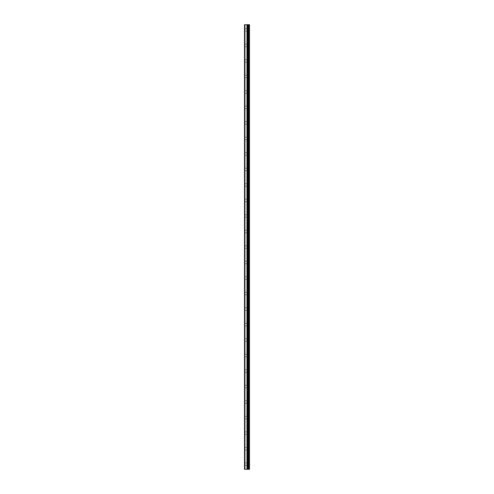 <?xml version="1.0" encoding="UTF-8"?>
<svg xmlns="http://www.w3.org/2000/svg" width="494" height="494" viewBox="0 0 494 494"><rect width="100%" height="100%" fill="white"/><g stroke="black" fill="none" stroke-linecap="round" stroke-linejoin="round"><path stroke-width="0.37" stroke-dasharray="2.47 1.85" d="M244.931 469.3L244.931 24.7L244.518 24.7L244.518 469.3L247.488 469.3L246.512 469.3L247.488 469.3L247.031 469.3L247.42 469.3L247.346 24.7L249.482 24.7L249.482 469.3L248.315 469.3L248.315 24.7M248.315 469.3L248.013 24.7L248.013 469.3L247.315 469.3L247.346 24.7L247.346 469.3L247.315 24.7L244.931 24.7M244.518 29.868L244.518 31.11L244.518 29.868M247.105 29.868L247.105 32.042L247.105 29.868M249.47 29.868L249.47 32.042L249.482 29.868M244.518 45.38L244.518 46.621L244.518 45.38M247.105 45.38L247.105 43.206L247.105 45.38M249.47 45.38L249.47 43.206L249.482 45.38M244.518 60.886L244.518 62.127L244.518 60.886M247.105 60.886L247.105 63.059L247.105 60.886M249.47 60.886L249.47 63.059L249.482 60.886M244.518 76.397L244.518 77.638L244.518 76.397M247.105 76.397L247.105 78.571L247.105 76.397M249.47 76.397L249.47 78.571L249.482 76.397M244.518 91.909L244.518 93.15L244.518 91.909M247.105 91.909L247.105 89.735L247.105 91.909M249.47 91.909L249.47 89.735L249.482 91.909M244.518 107.414L244.518 108.655L244.518 107.414M247.105 107.414L247.105 109.588L247.105 107.414M249.47 107.414L249.47 109.588L249.482 107.414M244.518 122.926L244.518 124.167L244.518 122.926M247.105 122.926L247.105 125.099L247.105 122.926M249.47 122.926L249.47 125.099L249.482 122.926M244.518 138.437L244.518 139.679L244.518 138.437M247.105 138.437L247.105 136.264L247.105 138.437M249.47 138.437L249.47 136.264L249.482 138.437M244.518 153.943L244.518 152.702L244.518 153.943M247.105 153.943L247.105 156.116L247.105 153.943M249.47 153.943L249.47 156.116L249.482 153.943M244.518 169.454L244.518 170.696L244.518 169.454M247.105 169.454L247.105 167.281L247.105 169.454M249.47 169.454L249.47 167.281L249.482 169.454M244.518 184.96L244.518 186.201L244.518 184.96M247.105 184.96L247.105 187.133L247.105 184.96M249.47 184.96L249.47 187.133L249.482 184.96M244.518 200.471L244.518 201.713L244.518 200.471M247.105 200.471L247.105 202.645L247.105 200.471M249.47 200.471L249.47 202.645L249.482 200.471M244.518 215.983L244.518 217.224L244.518 215.983M247.105 215.983L247.105 213.809L247.105 215.983M249.47 215.983L249.47 213.809L249.482 215.983M244.518 231.488L244.518 232.73L244.518 231.488M247.105 231.488L247.105 233.662L247.105 231.488M249.47 231.488L249.47 233.662L249.482 231.488M244.518 247L244.518 248.241L244.518 247M247.105 247L247.105 249.174L247.105 247M249.47 247L249.47 249.174L249.482 247M244.518 262.512L244.518 263.753L244.518 262.512M247.105 262.512L247.105 260.338L247.105 262.512M249.47 262.512L249.47 260.338L249.482 262.512M244.518 278.017L244.518 279.258L244.518 278.017M247.105 278.017L247.105 280.191L247.105 278.017M249.47 278.017L249.47 280.191L249.482 278.017M244.518 293.529L244.518 292.287L244.518 293.529M247.105 293.529L247.105 291.355L247.105 293.529M249.47 293.529L249.47 291.355L249.482 293.529M244.518 309.04L244.518 307.799L244.518 309.04M247.105 309.04L247.105 306.867L247.105 309.04M249.47 309.04L249.47 306.867L249.482 309.04M244.518 324.546L244.518 325.787L244.518 324.546M247.105 324.546L247.105 326.719L247.105 324.546M249.47 324.546L249.47 326.719L249.482 324.546M244.518 340.057L244.518 341.298L244.518 340.057M247.105 340.057L247.105 337.884L247.105 340.057M249.47 340.057L249.47 337.884L249.482 340.057M244.518 355.563L244.518 356.804L244.518 355.563M247.105 355.563L247.105 357.736L247.105 355.563M249.47 355.563L249.47 357.736L249.482 355.563M244.518 371.074L244.518 372.315L244.518 371.074M247.105 371.074L247.105 373.248L247.105 371.074M249.47 371.074L249.47 373.248L249.482 371.074M244.518 386.586L244.518 387.827L244.518 386.586M247.105 386.586L247.105 384.412L247.105 386.586M249.47 386.586L249.47 384.412L249.482 386.586M244.518 402.091L244.518 403.332L244.518 402.091M247.105 402.091L247.105 404.265L247.105 402.091M249.47 402.091L249.47 404.265L249.482 402.091M244.518 417.603L244.518 418.844L244.518 417.603M247.105 417.603L247.105 419.776L247.105 417.603M249.47 417.603L249.47 419.776L249.482 417.603M244.518 433.115L244.518 431.873L244.518 433.115M247.105 433.115L247.105 430.941L247.105 433.115M249.47 433.115L249.47 430.941L249.482 433.115M244.518 448.62L244.518 449.861L244.518 448.62M247.105 448.62L247.105 450.794L247.105 448.62M249.47 448.62L249.47 450.794L249.482 448.62M244.518 464.132L244.518 465.373L244.518 464.132M247.105 464.132L247.105 461.958L247.105 464.132M249.47 464.132L249.47 461.958L249.482 464.132M249.266 464.132L249.266 461.958L249.266 464.132M249.266 448.62L249.266 450.794L249.266 448.62M249.266 433.115L249.266 430.941L249.266 433.115M249.266 417.603L249.266 419.776L249.266 417.603M249.266 402.091L249.266 404.265L249.266 402.091M249.266 386.586L249.266 384.412L249.266 386.586M249.266 371.074L249.266 373.248L249.266 371.074M249.266 355.563L249.266 357.736L249.266 355.563M249.266 340.057L249.266 337.884L249.266 340.057M249.266 324.546L249.266 326.719L249.266 324.546M249.266 309.04L249.266 306.867L249.266 309.04M249.266 293.529L249.266 291.355L249.266 293.529M249.266 278.017L249.266 280.191L249.266 278.017M249.266 262.512L249.266 260.338L249.266 262.512M249.266 247L249.266 249.174L249.266 247M249.266 231.488L249.266 233.662L249.266 231.488M249.266 215.983L249.266 213.809L249.266 215.983M249.266 200.471L249.266 202.645L249.266 200.471M249.266 184.96L249.266 187.133L249.266 184.96M249.266 169.454L249.266 167.281L249.266 169.454M249.266 153.943L249.266 156.116L249.266 153.943M249.266 138.437L249.266 136.264L249.266 138.437M249.266 122.926L249.266 125.099L249.266 122.926M249.266 107.414L249.266 109.588L249.266 107.414M249.266 91.909L249.266 89.735L249.266 91.909M249.266 76.397L249.266 78.571L249.266 76.397M249.266 60.886L249.266 63.059L249.266 60.886M249.266 45.38L249.266 43.206L249.266 45.38M249.266 29.868L249.266 32.042L249.266 29.868M246.512 24.7L247.482 24.7L246.512 24.7M247.346 469.3L247.346 24.7M249.081 469.3L249.081 24.7M246.951 469.3L246.951 24.7M247.037 469.3L247.037 24.7M248.062 469.3L248.037 24.7M248.408 469.3L248.408 24.7M244.518 31.11L247.105 31.11M244.518 46.621L247.105 46.621M244.518 62.127L247.105 62.127M244.518 77.638L247.105 77.638M244.518 93.15L247.105 93.15M244.518 108.655L247.105 108.655M244.518 124.167L247.105 124.167M244.518 139.679L247.105 139.679M244.518 155.184L247.105 155.184M244.518 170.696L247.105 170.696M244.518 186.201L247.105 186.201M244.518 201.713L247.105 201.713M244.518 217.224L247.105 217.224M244.518 232.73L247.105 232.73M244.518 248.241L247.105 248.241M244.518 263.753L247.105 263.753M244.518 279.258L247.105 279.258M244.518 294.77L247.105 294.77M244.518 310.275L247.105 310.275M244.518 325.787L247.105 325.787M244.518 341.298L247.105 341.298M244.518 356.804L247.105 356.804M244.518 372.315L247.105 372.315M244.518 387.827L247.105 387.827M244.518 403.332L247.105 403.332M244.518 418.844L247.105 418.844M244.518 434.35L247.105 434.35M244.518 449.861L247.105 449.861M244.518 465.373L247.105 465.373M247.105 466.299L249.266 466.299M247.105 450.794L249.266 450.794M247.105 435.282L249.266 435.282M247.105 419.776L249.266 419.776M247.105 404.265L249.266 404.265M247.105 388.753L249.266 388.753M247.105 373.248L249.266 373.248M247.105 357.736L249.266 357.736M247.105 342.225L249.266 342.225M247.105 326.719L249.266 326.719M247.105 311.208L249.266 311.208M247.105 295.702L249.266 295.702M247.105 280.191L249.266 280.191M247.105 264.679L249.266 264.679M247.105 249.174L249.266 249.174M247.105 233.662L249.266 233.662M247.105 218.15L249.266 218.15M247.105 202.645L249.266 202.645M247.105 187.133L249.266 187.133M247.105 171.622L249.266 171.622M247.105 156.116L249.266 156.116M247.105 140.605L249.266 140.605M247.105 125.099L249.266 125.099M247.105 109.588L249.266 109.588M247.105 94.076L249.266 94.076M247.105 78.571L249.266 78.571M247.105 63.059L249.266 63.059M247.105 47.548L249.266 47.548M247.105 32.042L249.266 32.042M247.105 27.701L249.266 27.701M247.105 43.206L249.266 43.206M247.105 58.718L249.266 58.718M247.105 74.224L249.266 74.224M247.105 89.735L249.266 89.735M247.105 105.247L249.266 105.247M247.105 120.752L249.266 120.752M247.105 136.264L249.266 136.264M247.105 151.775L249.266 151.775M247.105 167.281L249.266 167.281M247.105 182.792L249.266 182.792M247.105 198.298L249.266 198.298M247.105 213.809L249.266 213.809M247.105 229.321L249.266 229.321M247.105 244.826L249.266 244.826M247.105 260.338L249.266 260.338M247.105 275.85L249.266 275.85M247.105 291.355L249.266 291.355M247.105 306.867L249.266 306.867M247.105 322.378L249.266 322.378M247.105 337.884L249.266 337.884M247.105 353.395L249.266 353.395M247.105 368.901L249.266 368.901M247.105 384.412L249.266 384.412M247.105 399.924L249.266 399.924M247.105 415.429L249.266 415.429M247.105 430.941L249.266 430.941M247.105 446.453L249.266 446.453M247.105 461.958L249.266 461.958M244.518 462.89L247.105 462.89M244.518 447.379L247.105 447.379M244.518 431.873L247.105 431.873M244.518 416.362L247.105 416.362M244.518 400.85L247.105 400.85M244.518 385.345L247.105 385.345M244.518 369.833L247.105 369.833M244.518 354.322L247.105 354.322M244.518 338.816L247.105 338.816M244.518 323.304L247.105 323.304M244.518 307.799L247.105 307.799M244.518 292.287L247.105 292.287M244.518 276.776L247.105 276.776M244.518 261.27L247.105 261.27M244.518 245.759L247.105 245.759M244.518 230.247L247.105 230.247M244.518 214.742L247.105 214.742M244.518 199.23L247.105 199.23M244.518 183.725L247.105 183.725M244.518 168.213L247.105 168.213M244.518 152.702L247.105 152.702M244.518 137.196L247.105 137.196M244.518 121.685L247.105 121.685M244.518 106.173L247.105 106.173M244.518 90.668L247.105 90.668M244.518 75.156L247.105 75.156M244.518 59.651L247.105 59.651M244.518 44.139L247.105 44.139M244.518 28.627L247.105 28.627M247.315 469.3L247.315 24.7"/><path stroke-width="0.74" d="M244.518 469.3L247.037 469.3L247.037 24.7L244.518 24.7L244.518 469.3M247.037 469.3L249.482 469.3L249.482 24.7L247.037 24.7M249.081 469.3L249.081 24.7M248.013 469.3L248.013 24.7L248.013 469.3M247.346 469.3L247.346 24.7M244.931 469.3L244.931 24.7M248.408 469.3L248.408 24.7M248.315 469.3L248.315 24.7M248.062 469.3L248.062 24.7M247.296 469.3L247.296 24.7M246.951 469.3L246.951 24.7"/></g></svg>
